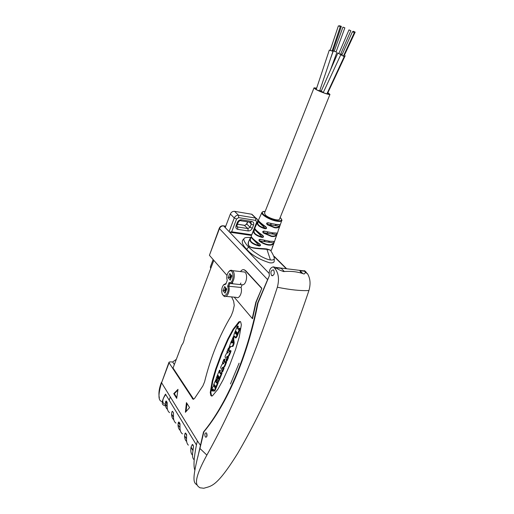 <?xml version="1.0" encoding="UTF-8"?>
<svg xmlns="http://www.w3.org/2000/svg" width="514" height="514" viewBox="0 0 514 514"><rect width="100%" height="100%" fill="white"/><g stroke="black" fill="none" stroke-linecap="round" stroke-linejoin="round"><path stroke-width="0.77" d="M197.781 457.152L203.499 431.978C226.295 404.396 246.881 357.416 257.578 303.17L268.347 277.862M194.845 470.156C193.341 466.224 193.874 457.826 196.438 444.963L197.376 440.858L161.589 382.75C158.094 394.232 158.113 400.464 161.647 401.453M231.602 296.912L233.632 301.178L234.268 305.4L232.964 311.233L231.184 315.847C219.529 335.34 210.65 357.358 204.559 381.889L202.857 385.95L194.478 398.549L193.02 399.23L169.08 362.794L161.589 382.75L168.965 362.319M232.482 282.122L232.733 283.792M267.357 279.372L219.452 228.595L209.429 255.304L227.002 275.453M243.565 269.638L245.621 270.602L261.844 288.296L256.178 302.123L252.547 318.764L252.278 318.455M177.998 389.355L173.745 393.647L176.707 398.389L177.998 389.355M185.387 412.292L189.589 407.589L186.441 402.635L185.387 412.292M227.76 339.131L221.29 353.85L215.623 369.264L212.211 380.983L210.252 392.523L210.83 395.452L211.46 396.005L212.481 395.786L217.936 389.175L223.153 379.737L229.7 365.113L235.63 349.257L239.273 336.946L241.355 324.829L240.687 321.905L240.282 321.552L238.881 321.815L233.093 329.223L227.76 339.131L228.377 339.163L221.907 353.876L216.24 369.277L212.828 380.996L210.868 392.523L211.453 395.459L212.102 396.018L211.46 396.005M239.094 363.154L230.484 383.932L239.094 363.154M251.468 235.418L229.629 232.167L224.695 227.015L225.395 227.124M277.393 267.64L280.239 267.987M273.686 270.094C274.868 273.519 274.213 275.363 271.707 275.613L271.488 275.427C270.313 271.99 270.981 270.152 273.487 269.921L273.686 270.094M197.158 485.062C193.951 482.569 190.977 482.074 199.946 448.484L203.872 431.831C226.79 404.499 247.472 357.378 258.009 303.003L269.349 275.761C268.751 270.608 270.075 267.64 273.313 266.85L274.9 268.469C278.607 273.075 279.43 279.333 277.354 287.242C255.741 353.902 232.238 409.857 206.859 455.102C191.407 483.404 196.984 485.544 199.882 487.773L203.807 488.261C211.145 485.903 216.24 487.76 237.558 453.579C263.412 409.491 287.204 355.142 308.927 290.532C310.797 283.998 310.315 278.382 307.475 273.692L305.547 272.542L304.108 274.026C298.017 271.758 291.181 270.942 283.587 271.578C279.507 270.088 277.226 268.957 276.744 268.173L275.845 267.447L273.313 266.85M206.66 433.27C207.38 435.474 207.084 436.784 205.767 437.196L205.234 436.72C204.521 434.503 204.823 433.199 206.133 432.801L206.66 433.27M197.376 440.858L200.64 445.599M306.28 272.272L304.641 270.692L304.539 271.231L307.475 273.692M303.511 270.833L304.641 270.692M302.868 273.583L299.874 270.66L301.127 273.043M304.93 271.61L305.547 272.542M284.338 271.514L281.242 268.385L276.359 267.788M169.08 362.794L168.997 362.235L169.916 361.888L172.665 361.972L174.355 364.548M196.438 444.963L165.495 394.135C161.711 400.83 161.235 404.569 164.062 405.353L165.54 406.047M164.339 404.068C161.904 402.186 162.373 399.018 165.759 394.566M193.662 459.362C192.467 457.897 192.197 455.186 192.866 451.228L193.508 446.679L193.052 444.944L192.32 444.443L190.99 447.341C190.521 450.881 190.906 453.348 192.133 454.729M188.362 445.143C187.109 443.987 186.492 442.072 186.518 439.399L186.633 434.78L185.573 433.019C185.079 433.026 184.757 433.957 184.597 435.814L184.597 435.911C184.635 438.487 185.316 440.344 186.627 441.475M178.236 423.009L180.041 424.493M182.47 433.893C180.915 432.788 180.086 430.88 179.984 428.168L179.964 423.703L178.923 421.988C178.442 421.994 178.14 422.951 178.011 424.86L178.011 424.879C178.101 427.475 178.846 429.325 180.26 430.436M175.936 423.112C174.407 422.02 173.591 420.144 173.481 417.477L173.469 412.954L172.486 411.309C172.029 411.271 171.721 412.196 171.567 414.085L171.567 414.2C171.644 416.796 172.383 418.64 173.771 419.745M169.581 412.665C168.091 411.598 167.288 409.754 167.172 407.133L167.172 402.565L166.24 400.971C165.804 400.901 165.502 401.794 165.315 403.644L165.315 403.856C165.373 406.452 166.093 408.296 167.474 409.395M178.821 422.354L180.035 424.365M185.336 433.129L186.691 435.371M213.818 260.335L184.449 337.891C184.038 341.116 183.106 343.577 181.648 345.286L173.045 368.018L193.669 399.249M210.74 268.469L210.335 266.952L213.137 259.551M225.228 227.573L230.349 214.036C231.261 212.121 232.669 211.222 234.551 211.331L251.892 214.267L253.441 215.97M257.501 222.087L256.653 222.247L251.719 234.795L231.679 231.801L229.655 232.174M242.717 240.134L242.563 240.314C241.651 242.614 243.032 245.615 246.72 249.309C251.603 255.034 259.319 259.544 269.863 262.847C272.317 263.059 273.744 262.66 274.148 261.658L274.251 259.557M249.29 240.186C247.806 242.698 247.774 244.722 249.206 246.27C250.922 248.808 262.41 248.782 266.817 249.374L270.383 250.157C272.555 253.518 273.827 256.081 274.219 257.848L274.29 258.844C273.557 259.866 272.266 260.225 270.422 259.923C268.539 259.833 265.378 258.632 260.932 256.332L253.376 251.346L248.455 246.964C244.343 242.203 242.968 239.306 244.33 238.265L242.563 240.314M249.9 238.849L249.001 240.822C248.024 243.154 248.133 244.915 249.335 246.103C250.838 248.538 262.442 248.352 266.811 248.949L270.814 250.254M266.811 248.949L270.422 259.923M273.371 244.754L271.373 250.279M279.468 226.693L280.124 224.74L275.832 224.387L268.257 222.813C266.445 222.806 266.143 223.449 267.344 224.74L274.592 227.753C276.892 228.1 278.517 227.747 279.468 226.693L279.783 224.978M277.309 233.125L272.716 232.861L264.324 231.114C262.603 231.12 262.301 231.756 263.419 233.028L271.405 236.434C273.949 236.787 275.703 236.331 276.654 235.052L277.309 233.125L272.504 233.08M274.495 241.419L269.632 241.272L260.45 239.363C258.805 239.37 258.51 240.006 259.557 241.265C262.513 243.347 265.41 244.606 268.244 245.043C271.032 245.403 272.902 244.831 273.846 243.328L274.527 241.413L273.692 241.593M265.372 226.713L265.744 226.796M272.439 247.44L272.349 246.604M276.217 236.517L275.363 239.004L275.292 238.303M279.089 228.21L278.273 229.944M275.607 224.612L280.124 224.74M275.832 224.387L268.257 222.813M271.045 223.744C270.37 224.117 270.705 224.573 272.054 225.106L274.9 225.569L276.256 224.714M268.231 223.102C266.766 223.076 266.554 223.506 267.588 224.387L274.585 227.323C276.802 227.657 278.376 227.304 279.308 226.276L274.9 225.569M272.054 225.106L267.588 224.387L267.344 224.74M253.608 230.728L251.237 235.92C250.96 237.179 253.807 239.884 259.776 244.028C260.906 245.287 260.675 245.949 259.082 246.013C252.001 244.086 249.02 241.522 250.138 238.329L251.391 236.87M250.871 237.442L250.826 237.474C247.382 237.339 245.294 237.532 244.561 238.046L244.58 238.001M257.347 222.536L254.86 227.972C254.603 229.071 257.238 231.551 262.77 235.425C263.952 236.723 263.721 237.391 262.076 237.423C255.529 235.553 252.779 233.157 253.832 230.24L254.976 228.762M254.353 229.565L254.938 228.691M261.857 212.635L258.516 219.96C258.279 220.898 260.701 223.16 265.777 226.745C267.004 228.094 266.772 228.769 265.083 228.762C259.075 226.957 256.57 224.727 257.553 222.074L258.593 220.596M257.874 221.63L257.553 222.074M272.716 232.861L264.324 231.114M267.556 232.155C267.074 232.553 267.46 232.983 268.7 233.452L271.546 233.889L272.883 233.138M264.312 231.409C262.93 231.39 262.718 231.814 263.682 232.681L271.398 236.003C273.859 236.344 275.555 235.894 276.487 234.641L276.969 233.362M271.546 233.889L276.487 234.641L276.654 235.052M268.7 233.452L263.682 232.681L263.419 233.028M269.632 241.272L260.45 239.363M264.132 240.513L265.372 241.721L268.218 242.139L269.535 241.426M260.444 239.652C259.127 239.646 258.921 240.07 259.833 240.918C262.693 242.961 265.494 244.189 268.237 244.613C270.936 244.966 272.748 244.401 273.673 242.929L274.071 241.644M268.218 242.139L273.673 242.929L273.846 243.328M265.372 241.721L259.833 240.918L259.557 241.265M313.99 87.958L264.517 213.04L265.417 215.051C268.533 218.167 278.562 221.226 279.43 219.343L279.545 219.06M316.585 88.132L314.035 87.836L315.339 89.115C319.04 91.46 329.513 95.251 329.962 94.409L327.893 92.687M316.547 88.241L314.626 88.074L315.834 89.263C319.265 91.434 328.954 94.942 329.371 94.165L327.848 92.79M329.333 94.19L327.759 92.97M316.483 88.427L314.594 88.241M337.826 53.128L321.218 91.209L323.377 92.34M340.782 54.741L323.312 92.481L323.698 92.822M317.568 90.207L319.695 90.798M329.313 50.057L316.206 89.481M321.282 91.068L319.817 90.445M327.656 93.195L327.2 93.175M338.745 53.315L337.833 53.109L340.609 54.548L341.367 54.702L340.609 54.143M350.856 30.744L340.531 54.33L338.829 53.642L348.967 29.908L350.856 30.744L348.967 29.896M341.72 54.902L340.788 54.715L343.538 56.27L344.303 56.405L343.577 55.782M354.345 32.607L343.474 56L341.778 55.294L352.463 31.714L354.345 32.607L352.469 31.701M330.251 50.154L329.622 50.288L332.988 51.297L332.185 50.802M332.128 50.976L330.194 50.327L338.379 25.873L340.339 26.535L338.379 25.861M334.196 51.182L336.092 51.882M336.072 51.927L344.855 27.846L342.941 27.146L334.177 51.227L336.079 51.92M332.378 50.224L333.882 51.079M330.174 50.134L330.444 49.562M341.354 26.362L339.433 25.706L339.304 26.085M344.38 55.261L343.879 55.133M342.028 54.233L341.714 54.047L342.061 54.176M343.892 55.107L344.361 55.3M344.361 55.306L355.174 32.138L353.33 31.264L353.054 31.868M251.288 236.671C251.712 238.143 254.494 240.668 259.634 244.246C260.508 245.229 260.36 245.679 259.191 245.596C251.564 243.463 248.866 240.745 251.095 237.436L254.308 240.674L254.154 239.8M259.082 246.013L259.191 245.596L255.914 242.287L257.392 242.357M255.914 242.287L254.308 240.674M254.918 228.653C255.24 229.925 257.81 232.257 262.635 235.656M262.77 235.425L262.641 235.656C263.553 236.665 263.406 237.121 262.204 237.012C255.31 235.02 252.772 232.534 254.603 229.54L257.565 232.45L257.443 231.384M262.076 237.423L262.204 237.012L259.184 234.05C260.2 234.596 260.688 234.557 260.656 233.934M259.184 234.05L257.565 232.45M258.587 220.577C258.799 221.65 261.157 223.783 265.654 226.982M265.777 226.745L265.661 226.989C266.612 228.043 266.464 228.499 265.224 228.357C259.082 226.513 256.724 224.258 258.163 221.585L260.849 224.162L260.771 222.922M265.083 228.762L265.224 228.357L262.487 225.736C263.656 226.321 264.125 226.205 263.881 225.395M262.487 225.736L260.849 224.162M209.429 255.304L219.279 228.229M172.665 361.972L175.923 359.62L176.116 359.909M234.191 297.15L252.233 318.449L255.831 302.258L261.844 288.296M261.562 288.264L244.767 270.062C243.283 269.195 241.856 269.689 240.488 271.565M225.877 296.392L236.254 297.336C239.19 299.482 242.724 292.28 241.053 287.467L242.133 284.762L230.054 283.516M242.634 271.81L244.651 272.041C248.461 274.213 246.161 285.758 242.133 284.762M252.233 318.449L252.612 318.474M241.053 287.467L228.769 286.234L229.842 283.497L229.045 282.616L227.638 286.221C230.227 293.128 222.646 300.195 221.785 291.779C221.573 289.041 222.132 286.806 223.468 285.058L225.839 284.12L227.239 280.522L226.822 278.588C226.655 275.864 227.246 273.641 228.601 271.932C234.005 266.162 234.776 284.062 229.045 282.616M222.646 294.509L224.001 296.218C226.899 298.383 230.413 291.091 228.769 286.234L227.638 286.221M223.712 284.75L226.134 283.355M223.037 290.738L224.663 286.555L226.764 289.029L225.126 293.224L223.037 290.738L224.547 290.481L225.55 287.924L224.663 286.555M230.24 280.156L228.113 277.714L229.764 273.474L231.904 275.902L230.24 280.156M228.794 271.694L229.058 271.379C230.169 270.191 231.268 269.946 232.367 270.634C236.125 272.818 233.819 284.499 229.842 283.497M225.897 291.252L225.305 290.558L226.089 288.56M225.305 290.558L224.547 290.481L225.672 291.817M225.55 287.924L226.674 289.253M231.159 277.791L230.574 277.727M230.998 278.215L230.4 277.534L231.204 275.478M230.4 277.534L229.636 277.451L230.651 274.855L231.801 276.159M230.651 274.855L229.764 273.474M230.78 278.761L229.636 277.451L228.113 277.714M226.07 290.796L225.46 290.738M203.833 431.972L203.499 431.978M257.97 303.209L257.578 303.17M206.827 436.45L206.776 433.482M177.895 390.055L174.336 393.653L176.816 397.618M173.745 393.647L174.336 393.653M186.955 403.445L186.074 411.528M240.141 321.481L233.716 329.262L228.377 339.163M238.721 329.198L238.098 328.427L238.111 326.062M234.358 336.651L234.975 336.689M235.431 337.871L236.138 337.859L236.967 336.676L240.083 329.011L239.826 328.273M229.026 347.997L229.797 347.849L230.902 346.52L232.758 346.442L233.266 345.954L234.191 342.864L233.677 338.752L234.101 336.664M229.7 351.454L228.974 350.426L229.366 348.62L228.987 348.344M227.13 352.732L228.126 352.058M226.314 361.079L227.098 360.905L228.467 357.545L228.216 356.793M227.239 357.416L227.239 356.838L228.736 356.138L229.437 355.174L231.004 351.313L230.767 350.599M225.267 362.357L224.554 361.323L224.946 359.53L224.573 359.247M222.729 363.597L223.706 362.948M221.913 371.898L222.697 371.718L224.046 368.403L223.796 367.645M222.838 368.249L222.838 367.671L224.316 367.002L225.003 366.058L226.552 362.241L226.321 361.535M218.444 378.638L217.756 378.734L217.216 380.064L217.737 381.452L218.154 381.337L221.418 373.318L221.283 372.573L220.403 373.794L219.484 372.56L219.78 370.902L219.394 370.376L216.111 378.49L216.709 379.93L217.223 379.679L217.428 376.871L218.148 375.387L218.225 377.706L219.054 376.576L219.163 377.199L218.302 378.934M221.791 372.579L222.035 373.331L218.778 381.343L217.975 381.549M220.731 373.44L220.101 372.573L219.484 372.56M220.165 370.209L220.101 372.573M218.347 376.158L218.206 378.587M218.951 377.726L218.347 377.706M212.693 390.942L213.31 389.22M212.886 389.22L213.413 389.226M214.261 391.115L215.058 390.486L218.238 382.667L217.994 381.915M216.966 382.712L216.388 381.896L216.677 379.891M213.818 385.751L214.518 385.693M212.468 389.426L212.411 389.985L212.719 389.214L213.336 389.098L213.599 391.096L214.312 390.691L217.621 382.654L217.486 381.902L216.619 383.039L215.771 381.883L215.893 379.563L213.548 384.909L213.696 385.751L214.511 384.703L214.332 386.155L213.528 386.136L212.224 387.986L211.98 390.801L212.411 389.985L213.027 389.991M238.284 329.39L237.468 328.388L237.725 326.724L237.616 326.03L237.32 326.223L234.133 334.087L233.748 335.963L234.037 336.631L234.93 336.143L235.219 337.859L236.337 336.644L239.46 328.973L239.344 328.24L238.592 329.41M238.098 328.427L237.468 328.388M236.292 332.05L235.38 333.682L235.836 331.479L236.164 331.267L236.292 332.05M237.134 333.098L236.273 334.608L236.671 332.526L237.005 332.314L237.134 333.098M236.35 331.793L235.823 333.194M237.192 332.834L236.716 334.126M231.608 340.859L231.84 341.155L232.373 340.506L232.399 341.084L231.48 343.011L231.428 341.399L231.127 341.598L228.91 347.991L230.278 346.487L232.135 346.417L233.427 343.982L233.054 338.713L233.388 336.541L231.608 340.859M233.677 338.752L233.054 338.713M230.066 347.175L229.443 347.149M232.289 342.652L232.604 342.125L232.791 342.742L232.354 343.005L232.771 342.677M229.983 350.766L229.295 351.666L228.569 350.76L228.743 348.595L228.364 348.319L226.886 351.981L227.008 352.726L227.843 351.724L228.203 352.649L226.436 353.459L225.081 356.33L225.164 357.269L226.218 358.676L226.186 361.072L227.843 357.526L227.715 356.774L226.886 357.718L226.616 356.812L228.113 356.112L228.807 355.148L230.381 351.28L230.266 350.58L229.983 350.766M229.437 355.174L228.807 355.148M228.351 356.35L227.728 356.324M227.239 356.838L226.616 356.812M227.908 352.591L227.284 352.565M229.366 348.62L228.743 348.595M228.968 349.983L228.344 349.957M229.597 351.595L229.199 351.582M225.543 361.695L224.875 362.582L224.149 361.663L224.322 359.511L223.95 359.228L222.485 362.845L222.613 363.591L223.423 362.601L223.789 363.539L222.042 364.304L220.705 367.144L220.782 368.082L221.817 369.495L221.797 371.892L223.423 368.384L223.294 367.632L222.485 368.564L222.215 367.651L223.693 366.983L224.38 366.039L225.929 362.222L225.813 361.515L225.543 361.695M225.003 366.058L224.38 366.039M223.931 367.208L223.307 367.189M222.838 367.671L222.215 367.651M223.5 363.449L222.877 363.43M224.946 359.53L224.322 359.511M224.547 360.879L223.924 360.854M225.171 362.505L224.766 362.492M218.334 375.49L217.994 375.483M217.962 377.655L217.338 377.649M218.578 378.645L217.981 378.587M218.392 378.927L218.039 378.632M213.059 390.184L212.443 390.177M214.248 386.316L213.753 386.31M216.388 381.896L215.771 381.883M215.058 390.486L214.434 390.479M214.563 387.145L215.302 385.738L214.916 387.652L214.563 387.145L215.122 387.151M229.629 232.167L269.066 273.339M224.695 227.015L223.629 225.903C221.746 225.819 220.352 226.713 219.452 228.595L219.298 228.165C220.159 226.34 221.573 225.556 223.532 225.819L225.736 226.231M199.946 448.484L206.859 455.102M286.279 268.726L274.386 256.839M304.539 271.231L299.874 270.66M274.9 268.469L276.744 268.173M277.354 287.242C290.243 289.857 300.767 290.95 308.927 290.532M169.222 400.181L170.307 396.904M167.223 403.008L166.041 401.055M192.981 450.675L190.99 447.341M193.033 450.412L191.054 447M193.463 446.216L192.32 444.443M186.55 438.802L184.597 435.911M186.55 438.744L184.597 435.814M186.569 434.465L185.573 433.019M179.99 427.603L178.011 424.879M179.99 427.597L178.011 424.86M179.887 423.337L178.923 421.988M173.481 417.13L171.567 414.2M173.481 417.066L171.567 414.085M173.411 412.684L172.486 411.309M167.172 406.709L165.315 403.856M167.172 406.587L165.315 403.644M167.121 402.295L166.24 400.971M192.294 398.575L192.898 398.575M210.335 266.952L211.01 267.749M230.349 214.036L234.268 217.962L236.568 219.003L238.689 217.634L255.824 220.435L256.653 222.247M229.077 231.596L234.268 217.962C235.2 216.041 236.613 215.128 238.509 215.237L238.689 217.634M231.679 231.801L236.568 219.003M251.847 221.47C253.543 221.952 254.102 223.16 253.524 225.1L252.29 228.248C251.372 230.124 249.99 231.024 248.146 230.947L237.828 229.372C236.093 228.903 235.508 227.689 236.067 225.73L237.295 222.53C238.22 220.615 239.627 219.703 241.509 219.799L251.847 221.47L250.504 222.337L240.706 220.763M234.551 211.331L238.509 215.237L255.631 218.064L251.59 214.197M255.824 220.435L255.631 218.064L257.353 219.42M237.455 224.258L244.786 225.408L246.842 224.078L247.69 221.887M244.182 225.254L247.96 228.576L237.648 226.982L236.813 226.134M247.369 221.836L246.842 224.078L250.035 227.227L247.96 228.576L248.146 230.947M237.828 229.372L237.648 226.982L236.832 226.456M250.896 222.453L251.262 224.078L249.284 222.144M253.524 225.1L251.262 224.078L250.035 227.227L252.29 228.248M236.067 225.73L236.96 225.543M237.295 222.53L238.188 222.35M241.509 219.799L239.37 221.014L238.162 222.408L236.941 225.601C236.948 226.95 237.115 227.387 237.442 226.931L236.813 226.288M249.335 246.103L246.72 249.309M265.14 211.46C260.894 211.922 263.059 211.916 261.986 212.359C260.142 214.312 270.062 220.21 276.995 221.219C279.539 221.618 281.107 221.438 281.698 220.686L281.633 219.388M274.585 227.323L274.592 227.753M271.398 236.003L271.405 236.434M268.237 244.613L268.244 245.043M262.448 235.2L262.127 235.155M265.14 211.472C257.051 210.907 267.672 219.369 276.937 220.731C281.723 221.283 282.803 220.204 280.175 217.499M222.793 225.897L225.762 226.16M233.093 329.223L233.716 329.262M238.881 321.815L239.505 321.86M210.252 392.523L210.868 392.523M212.211 380.983L212.828 380.996M215.623 369.264L216.24 369.277M240.083 329.011L239.46 328.973M236.967 336.676L236.337 336.644M236.138 337.859L235.515 337.826M234.982 336.516L234.57 336.49M238.348 326.763L237.725 326.724M238.014 327.585L237.391 327.546M235.881 332.937L235.258 332.905M236.324 331.511L235.836 331.479M236.774 333.862L236.144 333.824M237.166 332.558L236.671 332.526M234.127 337.268L233.504 337.235M233.831 337.987L233.208 337.955M234.191 342.864L233.568 342.832M234.056 344.014L233.427 343.982M233.266 345.954L232.636 345.928M232.758 346.442L232.135 346.417M230.902 346.52L230.278 346.487M229.797 347.849L229.173 347.824M231.962 342.157L231.551 342.138M231.808 342.536L231.396 342.517M232.36 341.18L231.84 341.155M231.004 351.313L230.381 351.28M228.736 356.138L228.113 356.112M227.188 357.346L226.565 357.32M228.467 357.545L227.843 357.526M227.098 360.905L226.475 360.886M228.03 351.936L227.548 351.917M229.289 349.192L228.666 349.167M228.974 350.426L228.351 350.4M229.193 350.786L228.569 350.76M226.552 362.241L225.929 362.222M224.316 367.002L223.693 366.983M222.787 368.178L222.164 368.159M224.046 368.403L223.423 368.384M222.697 371.718L222.074 371.706M223.603 362.807L223.14 362.794M224.862 360.096L224.239 360.076M224.554 361.323L223.931 361.303M224.772 361.683L224.149 361.663M219.176 376.736L218.829 376.73M219.035 377.52L218.514 377.507M218.052 376.884L217.428 376.871M218.103 377.976L217.48 377.97M220.397 370.915L219.78 370.902M220.024 372.027L219.401 372.007M222.035 373.331L221.418 373.318M218.778 381.343L218.154 381.337M214.145 386.142L213.528 386.136M214.28 386.265L213.715 386.265M214.646 384.883L214.261 384.877M214.576 385.551L213.991 385.545M216.638 380.283L216.015 380.27M216.323 381.054L215.7 381.047M216.85 382.956L216.522 382.949M218.238 382.667L217.621 382.654M214.929 390.691L214.312 390.691M214.351 391.115L213.734 391.109M215.43 385.905L215.07 385.898M271.707 275.613L272.799 275.742M274.238 256.364L286.658 268.771M275.845 267.447L304.294 270.929M159.353 397.926C158.383 393.435 159.096 388.218 161.48 382.262M165.611 401.787L167.249 404.505M251.892 214.267L255.933 218.135C257.533 219.035 258.047 220.371 257.475 222.144L257.18 222.903M237.474 224.2L244.69 225.331C245.146 225.395 245.801 224.849 246.643 223.693M274.29 258.844L274.148 261.658M280.181 217.493C281.839 219.671 282.347 220.731 281.698 220.686L278.839 228.948M278.299 230.497L275.947 237.301M275.356 239.01L273.082 245.583M279.43 219.343L329.962 94.409M326.885 93.856L344.303 56.405M319.689 90.83L332.988 51.297M332.121 50.995L340.339 26.535M336.927 52.242L330.329 70.322M333.323 50.918L330.496 58.705M341.354 26.355L333.136 50.481M345.183 55.698L327.649 93.214M341.714 54.054L341.373 54.786M250.826 237.474L250.138 238.329M254.931 228.679L253.832 230.24M193.02 399.23L193.624 399.23M223.468 285.058L223.918 284.505M244.651 272.041L232.367 270.634M228.601 271.932L229.058 271.379M240.147 284.557L240.867 283.028M205.767 437.196L206.204 437.176M206.686 434.144L206.936 436.155M239.344 328.24L239.967 328.279M237.616 326.03L238.245 326.069M233.388 336.541L233.947 336.574M231.428 341.399L232.052 341.431M231.795 341.18L232.341 341.206M230.266 350.58L230.889 350.606M227.715 356.774L228.338 356.8M228.576 348.261L229.199 348.286M225.813 361.515L226.436 361.535M223.294 367.632L223.918 367.651M224.149 359.17L224.772 359.19M220.275 370.215L219.658 370.196M221.907 372.586L221.283 372.573M212.288 391.025L212.79 391.032M213.586 386.149L214.209 386.155M215.893 379.563L216.458 379.576M217.486 381.902L218.103 381.915"/></g></svg>
